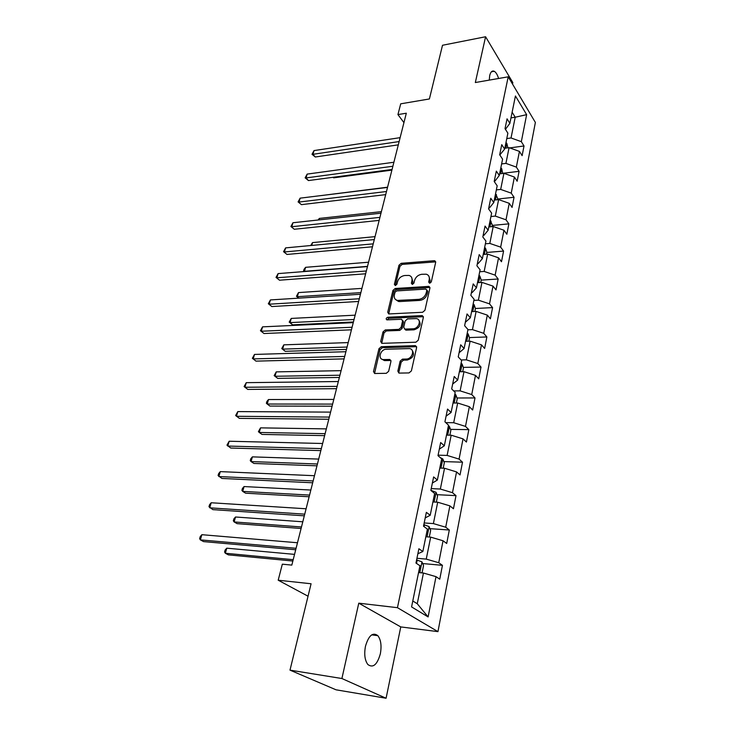 <?xml version="1.0" encoding="UTF-8"?>
<svg xmlns="http://www.w3.org/2000/svg" width="735" height="735" viewBox="0 0 735 735"><rect width="100%" height="100%" fill="white"/><g stroke="black" fill="none" stroke-linecap="round" stroke-linejoin="round"><path stroke-width="1.1" d="M429.69 283.287L431.298 281.9L435.662 262.386L434.201 260.714L401.191 263.314L398.967 265.243L394.383 284.381L395.347 285.575L396.918 284.215L397.516 281.716C398.701 278.179 401.089 276.103 404.7 275.506L409.009 275.423C411.444 276.167 412.418 277.931 411.94 280.724L411.361 283.241L412.353 284.445L413.943 283.067L414.522 280.55C415.698 276.976 418.123 274.881 421.798 274.274L426.245 274.201C428.698 274.973 429.69 276.746 429.231 279.539L428.661 282.075L429.69 283.287M380.344 653.819C381.759 645.826 380.932 639.781 377.854 635.674C372.801 631.916 368.676 635.444 365.47 646.258C364.009 654.242 364.799 660.324 367.84 664.495C373.04 668.326 377.211 664.771 380.344 653.819M498.578 78.489C497.448 74.731 496.015 72.333 494.26 71.295C492.156 70.376 490.64 71.809 489.703 75.586L489.262 80.115M397.846 371.138L399.142 373.095L409.009 372.93L411.398 370.899L416.626 347.526L415.413 345.643L381.281 346.709L378.975 348.693L373.49 371.579L374.731 373.499L386.298 373.316L388.65 371.304L390.965 361.372L389.743 359.47L383.348 359.58C377.404 359.296 380.362 349.143 386.334 349.226L409.331 348.574C415.312 348.96 412.353 359.167 406.262 359.048L402.495 359.139L400.134 361.161L397.846 371.138L398.885 373.049M512.515 84.056L512.819 82.586L485.587 36.75L442.507 45.267L429.396 98.959L400.713 103.819L397.938 114.586L406.317 113.218L291.823 565.105L282.323 564.177L278.197 580.209L308.038 596.214M341.904 678.524L386.086 698.25L400.768 626.918L358.772 603.178L341.904 678.524L289.994 670.136L311.08 583.765L278.197 580.209M358.772 603.178L397.451 607.68L508.207 76.817L535.374 122.442L437.95 631.641L397.451 607.68M485.587 36.75L475.334 82.531L508.207 76.817M422.625 312.274L424.949 310.28L429.92 288.083L428.937 286.374L395.182 288.497L392.931 290.444L387.722 312.2L388.741 313.946L422.625 312.274M423.351 317.419L418.261 340.195L415.909 342.207L381.823 343.346L380.693 341.509L382.999 331.908L385.287 329.941L398.793 329.381L401.099 327.397L402.578 321.03L401.512 319.247L386.904 319.872C385.737 318.935 386.022 318.062 387.768 317.263L421.881 315.6L423.351 317.419M386.086 698.25L336.033 689.807L289.994 670.136M442.442 565.334L438.74 562.725L443.049 540.767L446.696 543.477L449.315 530.009L445.704 527.225L449.893 505.864L453.449 508.749L456.003 495.638L452.484 492.698L456.554 471.916L460.027 474.957L462.508 462.196L459.072 459.099L463.041 438.878L466.422 442.057L468.838 429.644L465.485 426.401L469.353 406.703L472.651 410.029L475.003 397.938L471.732 394.557L475.49 375.374L478.724 378.837L481.012 367.05L477.814 363.54L481.48 344.853L484.631 348.436L486.873 336.952L483.74 333.322L487.314 315.113L490.401 318.806L492.579 307.607L489.519 303.867L493.001 286.108L496.015 289.912L498.146 278.997L495.151 275.147L498.55 257.829L501.5 261.733L503.576 251.085L500.654 247.135L503.962 230.239L506.847 234.244L508.868 223.853L506.011 219.811L509.245 203.319L512.065 207.417L514.041 197.265L511.238 193.14L514.399 177.043L517.164 181.223L519.085 171.319L516.347 167.102L519.434 151.392L522.135 155.645L524.018 145.971L521.336 141.68L526.637 114.651L515.437 95.973L509.87 123.342L507.049 118.822L505.028 128.68L507.876 133.173L504.642 149.095L501.748 144.657L499.681 154.754L502.593 159.164L499.276 175.481L496.327 171.126L494.196 181.481L497.182 185.799L493.782 202.52L490.759 198.257L488.582 208.878L491.632 213.104L488.141 230.248L485.054 226.077L482.821 236.973L485.936 241.098L482.362 258.683L479.202 254.613L476.914 265.785L480.102 269.809L476.436 287.854L473.202 283.894L470.85 295.36L474.112 299.274L470.345 317.786L467.037 313.946L464.621 325.715L467.965 329.51L464.107 348.519L460.716 344.798L458.236 356.888L461.654 360.554L457.685 380.078L454.212 376.495L451.667 388.907L455.176 392.435L451.097 412.491L447.541 409.055L444.923 421.816L448.515 425.197L444.326 445.805L440.678 442.516L437.986 455.645L441.671 458.87L437.362 480.056L433.622 476.932L430.857 490.429L434.633 493.488L430.205 515.29L426.364 512.332L423.516 526.214L427.393 529.099L422.836 551.526L418.895 548.751L415.964 563.047L419.942 565.748L411.582 606.917L428.11 616.931L436.011 576.653L439.75 579.189L442.442 565.334L422.68 563.552M425.841 536.761L430.673 537.129L426.245 559.105L416.938 558.288M417.866 553.749L422.836 551.526M426.245 559.105L438.74 562.725M430.673 537.129L443.049 540.767M432.915 501.95L437.702 502.216L433.393 523.586L424.178 522.962M425.216 517.899L430.205 515.29M433.393 523.586L445.704 527.225M437.702 502.216L449.893 505.864M439.796 468.076L444.537 468.25L440.348 489.041L431.224 488.6M432.364 483.042L437.362 480.056M440.348 489.041L452.484 492.698M444.537 468.25L456.554 471.916M446.503 435.111L451.189 435.193L447.119 455.424L438.078 455.167M439.319 449.14L444.326 445.805M447.119 455.424L459.072 459.099M451.189 435.193L463.041 438.878M453.026 403.019L457.675 403.019L453.706 422.717L445.787 422.625M446.081 416.148L451.097 412.491M453.706 422.717L465.485 426.401M457.675 403.019L469.353 406.703M459.375 371.754L463.978 371.68L460.119 390.864L453.651 390.91M452.668 384.047L457.685 380.078M460.119 390.864L471.732 394.557M463.978 371.68L475.49 375.374M465.567 341.297L470.124 341.15L466.367 359.838L461.102 359.966M459.081 352.782L464.107 348.519M466.367 359.838L477.814 363.54M470.124 341.15L481.48 344.853M471.604 311.622L476.115 311.401L472.449 329.62L467.91 329.794M465.319 322.325L470.345 317.786M472.449 329.62L483.74 333.322M476.115 311.401L487.314 315.113M477.484 282.681L481.958 282.396L478.384 300.156L473.882 300.404M471.401 292.649L472.127 292.603L476.436 287.854M478.384 300.156L489.519 303.867M481.958 282.396L493.001 286.108M483.217 254.466L487.654 254.108L484.163 271.435L479.707 271.748M477.337 263.727L478.044 263.672L482.362 258.683M484.163 271.435L495.151 275.147M487.654 254.108L498.55 257.829M488.812 226.94L493.203 226.518L489.804 243.423L485.385 243.799M483.115 235.522L483.823 235.457L488.141 230.248M489.804 243.423L500.654 247.135M493.203 226.518L503.962 230.239M494.278 200.076L498.624 199.598L495.307 216.09L490.934 216.531M488.757 208.014L489.455 207.941L493.782 202.52M495.307 216.09L506.011 219.811M498.624 199.598L509.245 203.319M499.607 173.855L503.916 173.322L500.673 189.419L496.345 189.915M494.26 181.177L494.949 181.095L499.276 175.481M500.673 189.419L511.238 193.14M503.916 173.322L514.399 177.043M504.807 148.25L509.079 147.671L505.919 163.391L501.619 163.933M499.818 154.966L504.642 149.095M505.919 163.391L516.347 167.102M509.079 147.671L519.434 151.392M510.981 117.876L515.207 117.232L511.036 137.969L506.782 138.566M505.441 129.342L509.87 123.342M511.036 137.969L521.336 141.68M512.13 112.234L515.207 117.232L526.637 114.651M400.768 626.918L437.95 631.641M397.938 114.586L403.928 122.626M412.785 600.982L417.26 603.738L423.443 573.034L418.555 572.565M417.26 603.738L428.11 616.931M423.443 573.034L436.011 576.653M509.75 147.91L524.018 145.971M502.731 173.322L519.085 171.319M497.531 199.075L514.041 197.265M492.211 225.443L508.868 223.853M486.763 252.445L503.576 251.085M481.168 280.118L498.146 278.997M475.416 308.489L492.579 307.607M469.444 337.567L486.873 336.952M463.307 367.39L481.012 367.05M457.005 397.984L475.003 397.938M450.527 429.369L468.838 429.644M443.857 461.589L462.508 462.196M437.003 494.673L456.003 495.638M429.947 528.649L449.315 530.009M428.661 282.075L429.617 283.159L430.186 280.623L428.817 276.057M411.526 277.205L412.905 281.799L412.326 284.316L411.361 283.241M434.771 260.76L435.699 261.862L402.155 264.398L399.932 266.318L395.366 285.446L394.383 284.381M429.947 287.468L396.165 289.553L393.914 291.492L388.696 313.937M426.815 290.297L425.795 289.075L396.569 290.931L394.989 292.291L394.355 294.956C393.841 297.895 394.888 299.724 397.506 300.431L418.84 299.347C422.57 298.768 425.023 296.655 426.208 292.999L426.815 290.297L427.77 291.372L426.842 289.912M395.825 299.724L398.489 301.469L399.785 301.552L398.802 300.505M427.77 291.372L427.164 294.073C425.988 297.721 423.535 299.834 419.804 300.404L399.785 301.552M402.605 320.295L403.579 322.059L402.1 328.416L399.794 330.401L386.298 330.952L384.019 332.918L381.704 343.328M423.378 316.702L388.778 318.292L387.152 319.89M413.033 328.784C418.886 328.811 421.963 319.238 416.332 318.604L407.502 318.926L405.196 320.91L403.717 327.286L404.838 329.096L413.033 328.784L414.025 329.822C419.915 327.764 421.522 324.576 418.867 320.258M404.7 329.078L405.839 330.125L405.16 329.115M414.025 329.822L406.152 330.144M412.078 350.2C414.908 354.674 413.309 357.954 407.273 360.049L403.506 360.132L401.163 362.144L398.875 372.121M381.695 359.057L384.387 360.563L384.919 360.582L383.881 359.599M390.965 360.481L384.919 360.582M416.626 346.69L382.31 347.71L380.013 349.676L374.547 373.481M507.876 147.836L506.847 143.417L505.992 142.443M333.175 177.273L333.672 177.833L391.893 170.125M504.982 147.432L505.368 145.493M333.672 177.833L332.918 177.31M399.133 141.561L312.935 154.313L314.029 150.583L400.125 137.656M398.296 144.859L315.297 156.996L312.935 154.313L312.017 154.286L314.029 150.583M315.297 156.996L312.017 154.286M502.703 173.478L501.683 168.618L500.847 167.755M499.809 172.863L500.213 170.878M387.575 187.195L325.89 194.986M497.402 199.736L497.659 198.45L495.574 193.673M494.958 196.897L494.517 198.9M381.382 211.643L319.312 218.433L318.898 219.93M318.126 220.013L319.312 218.433M392.876 166.248L306.045 177.925L307.156 174.103L393.896 162.251M392.067 169.463L308.452 180.562L306.045 177.925L305.135 177.833L307.156 174.103M308.452 180.562L305.135 177.833M386.481 191.513L298.998 202.061L300.137 198.156L387.51 187.425M385.691 194.628L301.451 204.642L298.098 201.904L300.137 198.156M301.451 204.642L298.098 201.904M491.972 226.637L492.303 224.974L490.181 220.224M489.097 225.571L489.519 223.495M375.043 236.642L312.531 242.605L311.732 245.435M310.712 245.536L312.531 242.605M486.405 254.209L486.818 252.142L485.532 248.237L484.65 247.419M483.538 252.904L483.97 250.773M368.566 262.22L305.595 267.319L304.474 271.325L367.509 266.373M304.152 271.564L303.555 270.985L304.005 269.387L305.595 267.319M303.555 270.985L304.667 271.518M480.699 282.479L481.195 279.989L479.882 276.094L478.99 275.294M478.32 278.758L478.32 278.758C479.101 280.099 479.009 280.862 478.044 281.036L477.842 280.917M361.932 288.386L298.502 292.585L297.353 296.683L360.857 292.631M298.732 298.144L296.453 296.269L298.502 292.585M296.453 296.269L298.925 298.134M379.921 217.376L291.795 226.729L292.953 222.742L380.987 213.187M379.159 220.399L294.303 229.265L290.904 226.509L292.953 222.742M294.303 229.265L290.904 226.509M373.215 243.855L284.427 251.967L285.612 247.888L374.299 239.573M372.48 246.776L286.99 254.448L283.545 251.673L285.612 247.888M286.99 254.448L283.545 251.673M366.342 270.976L276.884 277.784L278.106 273.604L367.454 266.584M365.635 273.787L279.502 280.2L276.02 277.407L278.106 273.604M279.502 280.2L276.02 277.407M474.847 311.456L475.435 308.535L474.093 304.648L473.175 303.867M355.152 315.168L291.253 318.42L290.077 322.61L292.613 324.842L353.416 321.985M472.495 307.423L472.495 307.423C473.294 308.792 473.193 309.564 472.182 309.729L472.008 309.628M292.613 324.842L289.186 322.123L290.077 322.61L354.05 319.514M289.186 322.123L291.253 318.42M359.305 298.768L269.175 304.198L270.425 299.926L360.444 294.266M358.625 301.46L271.849 306.55L268.312 303.748L270.425 299.926M271.849 306.55L268.312 303.748M468.838 341.196L469.527 337.806L468.158 333.929L467.221 333.166M348.197 342.583L283.839 344.844L282.635 349.134L285.226 351.302L346.479 349.391M466.018 339.083L466.165 339.166C467.221 339 467.341 338.219 466.523 336.814L466.486 336.786M285.226 351.302L281.753 348.565L282.635 349.134L347.076 347.039M281.753 348.565L283.839 344.844M352.083 327.25L261.283 331.237L262.56 326.854L353.259 322.637M351.44 329.813L264.012 333.525L260.438 330.704L262.56 326.854M264.012 333.525L260.438 330.704M462.683 371.699L463.463 367.831L462.067 363.972L461.111 363.228M341.086 370.66L276.25 371.873L275.019 376.265L277.665 378.369L339.368 377.459M460.395 366.967L460.395 366.967C461.231 368.4 461.102 369.2 459.991 369.365L459.88 369.301M277.665 378.369L274.155 375.613L275.019 376.265L339.928 375.217M274.155 375.613L276.25 371.873M344.687 356.438L253.198 358.919L254.503 354.435L345.891 351.716M344.072 358.882L255.991 361.133L252.362 358.294L254.503 354.435M255.991 361.133L252.362 358.294M456.361 403.019L457.243 398.636L455.81 394.796L454.846 394.079M333.8 399.417L268.486 399.546L267.228 404.039L269.929 406.069L332.082 406.198M454.101 397.911L454.101 397.911C454.965 399.381 454.818 400.189 453.651 400.345L453.578 400.309M268.486 399.546L266.869 401.503L266.373 403.294L267.228 404.039L332.615 404.094M337.108 386.38L244.92 387.262L246.262 382.669L338.33 381.529M336.52 388.677L247.778 389.412L244.103 386.555L246.262 382.669M449.866 435.166L450.858 430.251L449.397 426.429L448.405 425.74M326.34 428.882L260.539 427.862L259.253 432.465L262.009 434.422L324.622 435.644M447.11 432.134L447.146 432.162C448.368 432.005 448.534 431.179 447.643 429.681L447.606 429.653M260.539 427.862L258.408 431.638L259.253 432.465L325.118 433.668M329.326 417.085L236.44 416.295L237.818 411.6L330.585 412.114M328.775 419.244L239.362 418.371L235.641 415.495L237.818 411.6M443.205 468.195L444.308 462.719L442.81 458.925L440.164 457.547M318.687 459.081L252.399 456.867L251.085 461.571L253.906 463.454L316.978 465.825M440.458 464.823L440.504 464.842C441.735 464.676 441.91 463.831 441.046 462.315L440.982 462.278M252.399 456.867L250.782 458.769L250.249 460.652L251.085 461.571L317.437 463.996M321.342 448.598L227.758 446.053L229.164 441.239L322.637 443.499M320.837 450.601L230.744 448.038L226.968 445.153L229.164 441.239M436.351 502.134L437.573 496.07L436.039 492.294L430.885 490.291M310.841 490.043L244.066 486.561L242.715 491.393L245.6 493.185L309.141 496.759M434.201 495.803L434.266 495.84C435.111 497.375 434.918 498.229 433.678 498.422L433.632 498.404M244.066 486.561L242.44 488.444L241.898 490.364L242.715 491.393L309.564 495.078M313.147 480.947L218.855 476.546L220.298 471.613L314.47 475.71M312.678 482.785L221.915 478.448L218.084 475.545L218.662 473.57L220.298 471.613M429.304 537.028L430.655 530.33L429.084 526.591L423.838 524.625M302.792 521.795L235.531 516.999L234.143 521.942L237.093 523.651L301.102 528.483M426.622 532.912L426.658 532.93C427.908 532.719 428.119 531.837 427.311 530.303L427.164 530.229M235.531 516.999L233.895 518.837L233.335 520.812L234.143 521.942L301.488 526.967M304.731 514.16L209.723 507.821L211.202 502.758L306.091 508.776M304.308 515.832L212.856 509.631L208.97 506.7L209.567 504.679L211.202 502.758M421.118 572.813L422.156 572.436L423.544 565.555L421.936 561.843L416.598 559.923M294.542 554.374L226.775 548.181L225.351 553.253L228.374 554.87L292.852 561.025M419.409 568.394L419.446 568.412C420.705 568.173 420.935 567.273 420.144 565.729L419.428 565.399M226.775 548.181L225.14 549.991L224.57 552.013L225.351 553.253L293.201 559.675M296.086 548.282L200.361 539.885L201.877 534.694L297.482 542.752M295.709 549.762L203.567 541.603L200.361 539.885L199.626 538.654L200.232 536.587L201.877 534.694M430.186 280.623L429.231 279.539M412.905 281.799L411.94 280.724M399.932 266.318L398.967 265.243M402.155 264.398L401.191 263.314M435.129 261.816L434.201 260.714M388.723 313.229L387.722 312.2M393.914 291.492L392.931 290.444M396.165 289.553L395.182 288.497M429.396 287.422L428.45 286.338M419.804 300.404L418.84 299.347M427.164 294.073L426.208 292.999M381.722 342.51L380.693 341.509M384.019 332.918L382.999 331.908M386.298 330.952L385.287 329.941M399.794 330.401L398.793 329.381M402.1 328.416L401.099 327.397M403.579 322.059L402.578 321.03M388.778 318.292L387.768 317.263M422.855 316.647L421.881 315.6M401.163 362.144L400.134 361.161M403.506 360.132L402.495 359.139M407.273 360.049L406.262 359.048M390.57 360.444L389.541 359.461M374.547 372.544L373.49 371.579M380.013 349.676L378.975 348.693M382.31 347.71L381.281 346.709M416.139 346.644L415.137 345.625M505.891 148.102L506.847 143.417M500.7 173.717L501.711 168.719M495.381 199.957L496.456 194.619M489.923 226.83L491.081 221.152M484.347 254.374L485.569 248.329M478.614 282.608L479.918 276.185M472.743 311.566L474.13 304.74M466.725 341.26L468.195 334.03M460.542 371.735L462.104 364.064M454.202 403.019L455.847 394.888M447.688 435.129L449.434 426.53M441 468.121L442.847 459.017M434.128 502.014L436.075 492.386M427.063 536.853L429.121 526.683M424.049 526.618L424.435 524.762M419.795 572.684L421.973 561.935M416.515 563.423L417.204 560.07M371.717 634.856L377.854 635.674M491.403 71.809L494.26 71.295M429.883 287.458L428.937 286.374M398.489 301.469L397.506 300.431M405.839 330.125L404.838 329.096M423.241 316.675L422.267 315.627M384.387 360.563L383.348 359.58M390.772 360.453L389.743 359.47M416.405 346.654L415.413 345.643"/></g></svg>
